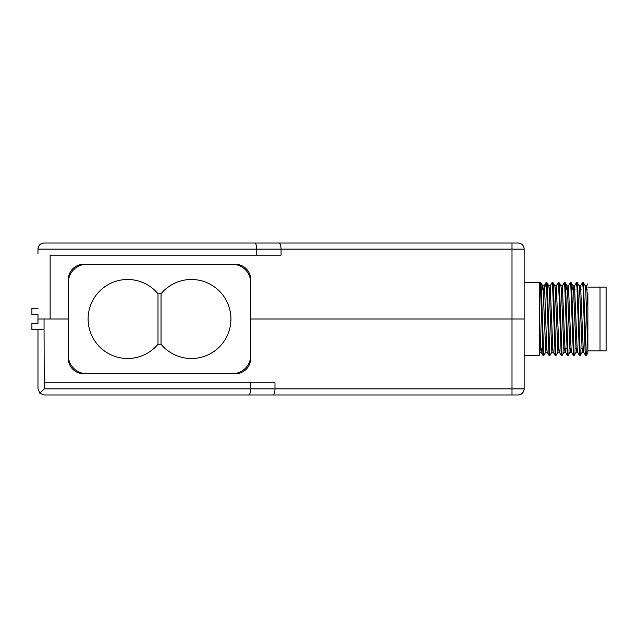 <?xml version="1.0" encoding="UTF-8"?>
<svg xmlns="http://www.w3.org/2000/svg" width="638" height="638" viewBox="0 0 638 638"><rect width="100%" height="100%" fill="white"/><g stroke="black" fill="none" stroke-linecap="round" stroke-linejoin="round"><path stroke-width="0.96" d="M37.977 381.596L37.977 329.639L37.977 388.885L39.819 393.247L44.054 394.962L512.003 394.962L512.003 388.885L274.994 388.885L274.994 382.808L250.678 382.808L250.678 388.885L274.994 388.885C274.866 392.569 274.188 394.595 272.968 394.962M358.341 394.962L89.631 394.962M518.08 243.038L512.003 243.038L518.08 243.038A6.077 6.077 0 0 1 524.157 249.115L524.157 319L250.678 319L250.678 279.5A15.192 15.192 0 0 0 235.486 264.307L83.554 264.307A15.192 15.192 0 0 0 68.362 279.5L68.362 319L50.131 319L68.362 319L68.362 358.5A15.192 15.192 0 0 0 83.554 373.693L235.486 373.693A15.192 15.192 0 0 0 250.678 358.5L250.678 319L524.157 319L524.157 388.885C523.79 392.569 521.764 394.595 518.08 394.962L512.003 394.962M524.157 388.885A6.077 6.077 0 0 1 518.08 394.962A6.077 6.077 0 0 0 524.157 388.885L512.003 388.885L512.003 243.038L254.658 243.038C255.934 243.405 256.628 245.431 256.755 249.115L256.755 255.192L50.131 255.192L50.131 319L37.977 319L37.977 323.562L31.9 323.562L31.9 329.639L44.054 329.639L44.054 319M39.819 393.247L44.221 388.885L44.221 382.808L250.678 382.808M44.054 329.639L44.221 382.808M248.581 394.962C249.857 394.595 250.551 392.569 250.678 388.885L44.221 388.885M90.141 243.038L362.639 243.038M254.658 243.038L44.054 243.038C40.369 243.405 38.344 245.431 37.977 249.115L37.977 253.972M37.977 323.562L37.977 314.438L31.9 314.438L31.9 308.361L37.977 308.361M37.977 314.438L37.977 319M256.755 255.192L281.071 255.192L281.071 249.115L37.977 249.115A6.077 6.077 0 0 1 44.054 243.038M279.045 243.038C280.273 243.405 280.943 245.431 281.071 249.115L524.157 249.115M161.039 293.759A39.5 39.5 0 0 1 218.491 290.226A39.5 39.5 0 0 1 218.491 347.774A39.5 39.5 0 0 1 161.039 344.241L158.001 344.241A39.5 39.5 0 0 1 100.557 347.774A39.5 39.5 0 0 1 100.557 290.226A39.5 39.5 0 0 1 158.001 293.759L158.001 344.241A39.5 39.5 0 0 1 100.557 347.774A39.5 39.5 0 0 1 100.557 290.226A39.5 39.5 0 0 1 158.001 293.759L161.039 293.759A39.5 39.5 0 0 1 218.491 290.226A39.5 39.5 0 0 1 218.491 347.774A39.5 39.5 0 0 1 161.039 344.241L161.039 293.759M232.447 264.307A18.231 18.231 0 0 1 250.678 282.538L250.678 355.462A18.231 18.231 0 0 1 232.447 373.693L86.593 373.693A18.231 18.231 0 0 1 68.362 355.462L68.362 282.538A18.231 18.231 0 0 1 86.593 264.307L232.447 264.307M587.869 283.814L586.673 285.872L587.869 306.144L587.869 349.76L585.716 290.274L585.261 285.872L583.355 282.578L586.346 355.462L587.869 352.878L587.869 293.44M587.869 350.908L600.023 350.908L600.023 287.092L606.1 287.092L606.1 350.908L600.023 350.908L600.023 287.092L587.869 287.092M546.192 348.173L545.761 352.128L543.855 355.422L543.002 355.422L540.514 287.419L540.011 282.538L539.246 283.814M543.807 355.462L541.279 287.419L540.817 282.578L540.011 282.538M552.269 348.173L551.838 352.128L549.932 355.422L549.079 355.422L546.591 287.419L546.088 282.538L545.634 286.366M549.884 355.462L547.356 287.419L546.894 282.578L546.088 282.538M558.346 348.173L557.915 352.128L556.009 355.422L555.156 355.422L552.668 287.419L552.117 282.578L550.211 285.872L549.781 289.827M555.961 355.462L553.433 287.419L552.971 282.578L552.165 282.538M564.423 348.173L563.992 352.128L562.086 355.422L561.233 355.422L558.744 287.419L558.194 282.578L556.288 285.872L555.857 289.827M562.038 355.462L559.51 287.419L559.048 282.578L558.242 282.538M570.5 348.173L570.069 352.128L568.163 355.422L567.31 355.422L564.821 287.419L564.271 282.578L562.365 285.872L561.934 289.827M568.115 355.462L565.587 287.419L565.124 282.578L564.319 282.538M576.577 348.173L576.146 352.128L574.24 355.422L573.387 355.422L570.898 287.419L570.348 282.578L568.442 285.872L568.011 289.827M574.192 355.462L571.664 287.419L571.201 282.578L570.396 282.538M582.654 348.173L582.223 352.128L580.317 355.422L579.463 355.422L576.983 287.419L576.473 282.538L574.519 285.872L574.088 289.827M580.269 355.462L577.741 287.419L577.278 282.578L576.473 282.538M586.346 355.462L585.54 355.422L585.086 350.581L583.06 287.419L582.55 282.538L580.596 285.872L580.165 289.827M583.355 282.578L582.55 282.538M524.157 355.462L539.254 355.462L539.254 282.538L524.157 282.538M586.673 285.872L586.242 289.827M585.54 355.422L583.634 352.128L583.18 347.726L580.596 285.872M579.463 355.422L577.557 352.128L577.103 347.726L574.519 285.872M573.387 355.422L571.481 352.128L571.026 347.726L568.442 285.872M565.938 348.173L565.459 352.176L564.949 347.726L562.365 285.872M561.233 355.422L559.327 352.128L558.872 347.726L556.288 285.872M555.156 355.422L553.25 352.128L552.795 347.726L550.211 285.872M549.079 355.422L547.173 352.128L546.718 347.726L544.692 290.274L544.19 285.824L543.704 289.827M541.63 348.173L541.152 352.176L540.641 347.726L539.254 306.144M582.223 352.128L579.639 290.274L579.184 285.872L577.278 282.578M576.146 352.128L573.562 290.274L573.052 285.824L572.573 289.827M570.069 352.128L567.485 290.274L567.03 285.872L565.124 282.578M568.498 285.824L566.975 285.824L566.496 289.827M563.992 352.128L561.408 290.274L560.954 285.872L559.048 282.578M557.915 352.128L555.331 290.274L554.877 285.872L552.971 282.578M551.838 352.128L549.254 290.274L548.8 285.872L546.894 282.578M545.761 352.128L543.177 290.274L542.667 285.824L542.188 289.827M540.115 348.173L539.684 352.128L539.254 349.76M539.254 348.173L542.436 348.173M545.227 348.173L546.742 348.173M551.304 348.173L552.819 348.173M557.381 348.173L558.896 348.173M563.458 348.173L566.743 348.173M569.535 348.173L571.05 348.173M575.612 348.173L577.127 348.173M581.689 348.173L583.204 348.173M541.383 289.827L544.669 289.827M549.23 289.827L550.746 289.827M555.307 289.827L556.822 289.827M561.384 289.827L562.899 289.827M565.691 289.827L568.976 289.827M571.768 289.827L575.053 289.827M579.615 289.827L581.13 289.827M585.692 289.827L587.207 289.827M543.002 355.422L541.096 352.128M546.04 282.578L544.134 285.872M567.31 355.422L565.404 352.128M586.729 285.824L585.205 285.824M580.652 285.824L579.16 285.824M574.575 285.824L573.052 285.824M562.421 285.824L560.93 285.824M556.344 285.824L554.853 285.824M550.267 285.824L548.776 285.824M544.19 285.824L542.667 285.824M583.666 352.176L582.167 352.176M577.589 352.176L576.09 352.176M571.512 352.176L570.013 352.176M565.428 352.176L563.936 352.176M559.351 352.176L557.859 352.176M553.274 352.176L551.782 352.176M547.197 352.176L545.705 352.176M541.152 352.176L539.628 352.176M539.246 352.878L539.684 352.128M573.107 285.872L571.201 282.578M542.723 285.872L540.817 282.578"/></g></svg>
